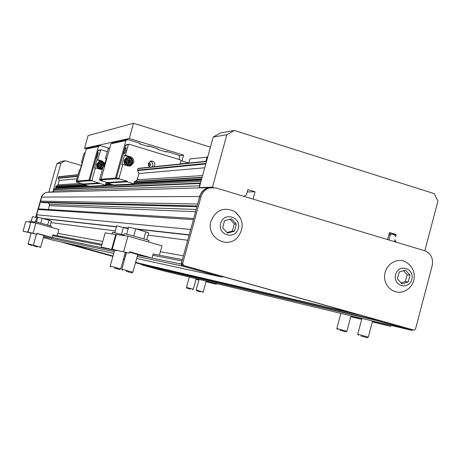 <?xml version="1.0" encoding="UTF-8"?>
<svg xmlns="http://www.w3.org/2000/svg" width="461" height="461" viewBox="0 0 461 461"><rect width="100%" height="100%" fill="white"/><g stroke="black" fill="none" stroke-linecap="round" stroke-linejoin="round"><path stroke-width="0.69" d="M234.718 211.536C243.592 219.298 244.537 227.913 237.548 237.38C227.014 249.729 205.877 237.012 210.982 221.217C215.944 209.864 223.856 206.637 234.718 211.536L239.899 217.01M432.205 265.582C433.426 258.333 430.931 253.394 424.702 250.755L216.134 187.979L210.083 187.788C205.514 189.045 202.488 192.018 201.013 196.714L182.642 263.554L183.703 265.513L414.036 330.116L415.528 328.981L432.205 265.582M409.057 264.291L405.663 261.865C396.546 256.99 384.641 265.104 384.583 276.329C384.18 287.549 395.751 295.691 405.058 290.851C409.535 288.626 412.457 285.129 413.822 280.369C415.367 272.411 412.647 266.239 405.663 261.865M410.013 275.159L405.524 270.158L399.22 271.99L397.411 278.836L401.911 283.838L408.21 281.994L410.013 275.159L407.172 274.762L403.559 270.734M408.21 281.994L405.38 281.556L407.172 274.762M401.012 282.841L405.38 281.556M411.8 279.366C414.865 268.146 398.535 263.3 395.607 274.618C392.547 285.906 408.936 290.649 411.8 279.366M60.656 241.887L112.899 256.414M123.41 259.336L124.528 259.647M135.517 262.701L140.882 264.193M45.783 192.589L43.334 194.006L41.674 196.305L35.641 217.431M196.933 206.747L42.764 202.644L41.127 202.177L40.516 201.503L41.674 197.095C42.487 194.582 44.158 192.992 46.694 192.318L49.304 192.243M81.355 165.516L65.266 160.739L60.985 161.506L56.812 163.811L48.837 192.058L49.454 192.237M37.727 217.604L36.586 215.425L36.684 214.768L38.171 209.501L39.22 208.914M61.071 241.979L112.905 256.391M123.415 259.312L124.533 259.624M135.522 262.678L140.83 264.153L139.453 263.34L135.638 262.28M36.586 215.425L35.993 217.523M40.516 201.503L38.355 209.167M48.336 209.478L49.413 205.658L49.264 204.361L48.393 202.805M211.732 187.523L208.724 187.829C204.171 189.079 201.157 192.041 199.688 196.72L181.38 263.3L182.441 265.254L411.869 329.609M229.906 219.246L234.292 223.977L232.361 231.047L227.002 232.494M227.544 233.07L222.634 227.792L224.582 220.669L231.428 218.837L236.32 224.115L234.378 231.226L227.544 233.07M220.658 223.366C223.81 211.587 241.576 216.86 238.274 228.529C235.196 240.267 217.367 235.11 220.658 223.366M124.643 259.22L123.531 258.909M113.02 255.988L68.441 243.587M53.954 240.423L43.415 237.513M162.837 270.705L142.201 264.971L140.83 264.153M413.091 329.903L411.713 330.358L376.337 320.435L373.963 318.983M396.068 242.134L394.806 239.668L394.875 241.777M388.934 239.991L390.225 235.122L391.487 234.009L394.633 234.874L395.584 236.741L396.166 234.545L389.47 232.517L387.592 239.587M243.961 196.351L246.416 194.922L247.857 189.627L255.031 191.799L253.049 199.089M197.487 204.73L199.584 196.524C201.054 191.845 204.062 188.883 208.614 187.633L213.253 187.489M424.84 250.801L437.95 201.065L434.227 193.626L234.321 130.469L226.858 134.704L212.463 187.16L213.633 187.512M190.353 230.673L193.557 219.015M223.867 276.871L220.894 276.859L182.078 265.98L181.023 264.026L182.204 260.321M234.321 130.469L220.41 132.964L213.201 137.044L199.308 187.552L200.362 187.869M53.499 192.116L52.877 191.937L61.008 163.096L65.266 160.739M247.234 191.92L255.031 191.799M56.674 185.985L57.977 184.89L59.244 180.384L58.23 178.009L58.904 176.713L78.047 174.702M53.92 192.104L53.286 190.963L53.666 189.615L55.965 188.007L55.706 186.964L56.202 186.014M199.308 187.552L212.463 187.16M199.625 186.388L199.348 185.869L199.999 183.507L200.581 182.919M392.795 234.315L396.166 234.545M213.201 137.044L226.858 134.704M202.604 175.555L137.194 179.778L138.94 173.486L137.557 170.167L137.983 168.634L138.479 168.351L206.551 161.2M81.228 183.386L57.977 184.89M199.348 185.869L53.286 190.963M206.47 161.494L137.983 168.634M77.995 174.886L58.541 176.915M234.378 231.226L232.361 231.047M236.32 224.115L234.292 223.977M52.877 191.937L48.837 192.058M61.008 163.096L56.812 163.811M34.863 222.237L29.758 220.969L29.435 222.11M37.629 217.955L36.655 217.684L35.503 221.758M36.655 217.684L32.483 216.653L31.181 221.274M31.97 245.425L28.524 244.48L31.97 245.425M33.353 245.212L28.121 243.771L31.135 233.105M30.829 222.346L27.787 232.154L31.377 233.133M43.933 235.68L114.582 250.375M30.576 222.271L25.77 221.591L23.05 231.197L31.371 233.157M27.787 232.154L23.05 231.197M51.223 227.331L51.523 226.27L44.561 224.161L35.019 221.683L34.684 222.859M57.124 235.68L58.904 229.486L35.952 223.038L33.071 233.231L36.765 234.257L37.024 233.335L52.191 237.559L52.969 234.787L54.127 235.11M50.099 225.775L51.425 221.073L48.981 220.225L42.153 218.301L40.793 223.124M42.153 218.301L37.831 217.235L36.488 221.995M48.981 220.225L47.627 225.037M37.312 246.894L33.751 245.915L37.312 246.894M39.946 247.62L40.683 247.211L33.336 245.189L36.436 234.194M52.191 237.559L43.939 235.663M35.952 223.038L30.841 222.311L28.04 232.211L36.765 234.257M33.071 233.231L28.04 232.211M36.978 233.502L43.985 235.49M123.819 235.559L124.303 233.808C123.784 233.151 149.813 240.348 149.018 240.642L148.638 242.013M112.225 249.315L129.155 253.175L112.225 249.315L116.351 234.493L127.962 236.147L162.001 245.805L159.356 255.198M146.742 239.778L148.667 232.822L135.753 228.765L128.648 227.094L126.666 234.228M126.095 271.293L131.771 272.854L126.095 271.293M122.499 270.302L121.871 269.201L132.877 272.232L131.771 272.854M137.66 254.979L152.044 258.074L153.208 253.873L154.919 254.351M137.77 254.581L129.443 252.132M129.155 253.175L129.541 251.764L152.044 258.074M127.962 236.147L123.663 251.637M135.753 228.765L133.736 236.032M145.837 231.647L143.832 238.884M112.092 233.888L112.559 232.211L123.974 235.006M128.187 228.748L116.691 225.798L114.795 232.621M114.299 268.048L119.687 269.535L114.299 268.048M110.819 267.092L110.231 266.043L120.736 268.936L119.687 269.535M125.329 252.432L126.441 252.743M116.333 234.568L105.16 232.897L101.207 247.073L116.921 250.628M181.023 264.026L138.842 255.313M137.649 255.025L138.83 255.359M101.207 247.073L116.91 250.669M115.769 234.407L111.648 249.199M123.41 227.382L121.479 234.326M360.934 335.988L367.238 337.723L360.934 335.988M367.238 337.723L368.287 337.135L357.736 334.231L361.937 318.424M390.916 325.374L390.657 326.359L385.805 325.005L386.018 324.198M372.361 321.761L385.805 325.005M372.321 321.928L390.657 326.359M339.941 330.214L345.894 331.851L339.941 330.214M345.894 331.851L346.897 331.286L336.818 328.514L340.858 313.371M350.821 316.563L361.729 319.196M350.775 316.724L361.689 319.358M200.402 291.825L196.582 290.77L200.402 291.825M196.582 290.77L196.184 290.067L203.215 292.003L206.2 281.101M216.572 283.584L216.393 284.247L212.994 283.302L213.143 282.76M212.994 283.302L206.055 281.631M216.393 284.247L206.027 281.729M190.549 289.11L186.861 288.096L190.549 289.11M186.861 288.096L186.475 287.416L193.303 289.295L196.207 278.703M198.962 279.919L196.069 279.216M198.927 280.029L196.04 279.308M207.68 157.097L189.926 158.936L188.808 162.981L181.997 160.901L183.599 155.121L129.282 138.479L84.524 148.275L86.564 148.891M84.524 148.275L88.091 135.58L133.523 123.277L210.423 147.134M207.11 156.924L205.911 161.269M188.808 162.981L180.003 163.909M180.793 161.039L181.997 160.901M129.282 138.479L133.523 123.277M165.413 151.709L166.773 151.502L178.707 155.155L179.698 157.011L179.018 159.454M179.012 155.72L183.599 155.121M106.128 183.04L105.529 184.233L105.869 185.414L92.338 180.868L89.359 180.781L88.99 180.107L98.429 146.448L100.072 145.538L108.831 148.188M90.177 181.023L89.809 180.349L98.153 150.591L98.648 150.205M99.53 182.982L83.251 183.979L76.52 182.009L78.433 181.87L77.65 181.64L77.298 181.006L86.276 149.047L87.844 148.183L100.072 145.538M147.601 146.258L148.891 146.033L157.852 148.77L157.691 149.347L166.617 152.078L166.773 151.502M107.321 182.504L107.165 183.046L113.85 185.017L134.456 183.985L127.265 181.859L127.426 181.271L107.321 182.504L99.904 180.32L102.256 180.147L101.391 179.894L101.005 179.191L110.917 143.78L112.64 142.824L127.743 139.556L139.89 143.279L139.729 143.855L148.73 146.604L148.891 146.033M107.223 182.844L106.745 183.005M105.869 185.414L89.186 186.244L83.113 184.469L83.251 183.979M99.386 183.507L83.113 184.469M98.429 146.448L86.276 149.047M104.935 163.459L102.256 161.062L97.709 159.702L96.845 159.84L94.557 168L95.415 167.89L99.968 169.245L102.44 169.204M95.415 167.89L91.969 180.188L89.809 180.349M92.338 180.868L91.969 180.188M107.344 151.686L101.051 149.785L98.47 150.24M97.709 159.702L100.705 149.796M98.4 152.712L96.695 158.544L98.4 152.712M96.845 159.84L102.763 161.915L103.984 163.448L104.399 165.372M102.549 168.824L101.178 169.418M99.72 161.488L99.006 161.655L96.626 164.197C96.32 167.297 97.697 168.916 100.763 169.049M102.705 168.253L101.495 168.899C98.124 169.193 96.545 167.62 96.764 164.174L99.144 161.638C102.567 161.264 104.174 162.831 103.973 166.323L103.788 166.836M103.961 164.56L103.69 166.847M102.751 168.086C98.982 169.66 97.029 168.363 96.891 164.202L98.493 162.07C101.017 161.01 102.82 161.765 103.909 164.329M97.986 165.914L97.398 165.995L97.986 165.908L98.452 164.393L99.109 167.049L97.986 165.914M99.547 168.265L100.141 168.19L99.109 167.049L101.691 167.816L99.553 168.265L97.398 165.995L98.239 162.975L101.841 162.145L102.964 163.275L100.383 162.508L98.452 164.393L98.827 162.889L98.239 162.975L101.835 162.145M102.912 167.51L101.691 167.816L103.068 166.963M106.266 158.717L105.442 158.469L106.376 158.325L104.002 166.807L103.08 166.922L103.616 165.931L102.964 163.275L103.99 164.421L103.327 166.894M99.49 164.698L99.616 165.925L100.556 166.721L101.529 166.726L102.584 165.626L102.451 164.393L101.506 163.597L100.521 163.603L99.49 164.698M99.991 163.972L101.224 165.683L100.371 166.577L101.702 165.217L101.143 164.156L99.876 164.018L100.907 165.724L100.21 166.559M100.924 166.796L101.99 165.09L101.426 164.001L100.486 163.615M100.798 166.519L100.227 166.571M82.214 162.474L81.539 162.272L82.3 162.151L80.151 169.815L79.396 169.913L76.174 181.375L76.52 182.009M81.539 162.272L84.046 153.369L85.124 153.156M84.513 153.006L84.046 153.369M84.501 155.369L82.986 160.774M149.203 165.764L149.756 165.032L148.938 163.471M126.164 144.76L125.617 145.186L116.356 178.349L116.766 179.099L115.855 178.833L115.446 178.084L125.922 140.57L127.743 139.556M135.419 181.3L137.194 179.778M134.456 183.985L134.076 182.671L134.745 181.34M107.165 183.046L127.265 181.859M127.426 181.271L119.451 178.908L116.766 179.099M110.917 143.78L125.922 140.57M108.715 148.212L108.202 148.615L105.442 158.469M99.904 180.32L99.524 179.617L101.005 179.508M103.08 166.922L99.524 179.617M107.263 156.826L108.969 150.73M125.421 155.294L130.457 156.815C133.085 157.91 134.151 159.875 133.65 162.721L130.572 165.931L127.916 165.943L122.868 164.427L121.802 164.565L124.337 155.466L125.421 155.294L128.389 144.645L129.126 144.23L180.499 159.904L180.902 160.653L179.974 163.995M119.451 178.908L119.042 178.148L122.868 164.427M149.773 167.164L148.598 165.781L148.286 163.978L148.402 163.373L150.609 161.079C153.565 160.837 154.948 162.243 154.746 165.292L153.928 166.732M150.165 161.246C152.216 161.915 153.069 163.338 152.718 165.511L151.911 166.94M148.384 164.202L149.214 163.35L149.958 163.367L150.655 163.978L150.753 164.917L149.911 165.781L149.174 165.758L148.482 165.142L148.384 164.202M124.188 154.043L123.934 153.173L124.43 150.678L125.386 148.258L126.107 147.543L125.761 150.903L124.188 154.043M129.195 166.133L132.538 162.866C133.039 160.03 131.979 158.071 129.362 156.982L124.337 155.466M128.688 165.735C125.288 165.597 123.761 163.788 124.101 160.324L126.735 157.495L127.541 157.305M132.146 160.319L131.892 159.673C129.086 156.475 126.591 156.694 124.412 160.33L124.314 162.168L125.006 163.874L126.354 165.107L128.077 165.626L129.846 165.326L131.31 164.272L132.169 162.664L132.284 160.941M132.284 160.48C131.327 157.898 129.535 156.89 126.908 157.466L124.268 160.301C124.026 164.139 125.772 165.897 129.512 165.574L132.261 162.704L132.336 160.705M131.42 163.949L131.955 162.255L129.818 164.352L131.42 163.949M131.229 159.293L131.955 162.255L132.365 160.578L131.229 159.293L129.979 158.025L128.371 158.428L131.229 159.293M126.233 160.532L128.371 158.428L125.911 158.953L126.642 158.855L126.233 160.532L125.703 162.22L124.971 162.318L125.703 162.232L126.959 163.494L126.233 160.532M129.818 164.352L126.959 163.494L128.089 164.773L129.818 164.352M130.809 161.909L129.645 163.136C128.031 163.286 127.276 162.531 127.374 160.872L128.527 159.65C130.146 159.489 130.912 160.238 130.809 161.909M127.357 164.865L128.1 164.773L127.351 164.865L124.971 162.33L125.905 158.959L129.973 158.025M128.74 162.917L128.233 162.987L129.691 161.92L129.72 161.235L129.126 160.284L128.054 160.025L129.161 161.99L128.227 162.981M128.112 162.912L128.763 162.042L127.737 160.186M128.44 159.685L129.46 160.128L130.065 161.333L130.008 162.013L128.924 163.211M41.646 197.199L41.352 197.204M411.777 329.586L413.817 330.076M182.441 265.254L183.703 265.513M181.38 263.3L182.642 263.554M199.688 196.72L201.013 196.714M205.79 163.972L137.73 170.593M77.557 176.448L58.357 178.315M205.946 163.401L137.557 170.167M77.661 176.09L58.23 178.009M204.742 167.792L138.94 173.486M76.883 178.856L59.244 180.384M202.114 177.335L134.641 181.346L202.114 177.341M107.188 182.977L106.042 183.046L107.183 182.982M56.761 185.962L83.136 184.394L56.19 186.008M202.033 177.641L134.37 181.605M107.597 183.173L105.794 183.276M83.504 184.584L55.919 186.198M201.664 178.972L134.076 182.671M110.317 183.974L105.529 184.233M85.977 185.305L55.706 186.964M201.503 179.56L134.128 183.138M111.545 184.337L105.575 184.654M87.089 185.633L55.746 187.293M201.348 180.136L134.364 183.582M112.749 184.688L105.794 185.051M88.189 185.956L55.919 187.61M201.008 181.369L55.718 188.324M200.351 183.052L53.874 189.35M199.999 183.507L53.666 189.615M199.584 196.524L41.674 197.095M197.521 204.021L40.539 201.123M197.152 205.952L41.127 202.177M190.531 229.451L36.684 214.768M193.228 219.638L38.171 209.501M189.212 234.828L136.168 228.887M128.394 228.011L123.807 227.498M116.449 226.674L42.435 218.376M126.423 252.807L125.288 252.576M181.87 260.949L152.822 255.273M101.708 245.287L52.71 235.709M182.078 265.98L137.228 256.523M126.049 254.167L124.914 253.925M114.219 251.671L43.622 236.787M220.894 276.859L136.686 258.483M125.525 256.045L124.389 255.797M113.717 253.469L53.678 240.365M376.337 320.435L142.201 264.971M375.024 319.784L141.441 264.602M362.023 315.635L140.213 263.709M411.713 330.358L162.779 270.693M390.225 235.122L388.807 235.024M196.933 206.73L42.764 202.644M196.19 209.45L49.264 204.361M195.568 211.708L49.413 205.658M189.143 235.075L137.407 229.238M128.337 228.212L124.989 227.838M116.397 226.864L43.271 218.612M187.719 240.256L148.027 235.133M115.273 230.903L50.987 222.605M183.432 255.849L160.365 251.723M102.78 241.431L57.804 233.393M354.78 313.601L139.453 263.34M89.359 180.781L77.65 181.64M88.99 180.107L77.298 181.006M100.389 150.153L98.153 150.591M101.374 161.194L102.256 161.062M76.174 181.375L77.304 181.294M101.391 179.894L115.855 178.833M101.005 179.191L115.446 178.084M108.202 148.615L109.643 148.333M119.042 178.148L116.356 178.349M128.389 144.645L125.617 145.186M129.362 156.982L130.457 156.815M210.083 187.788L208.724 187.829M106.837 182.982L107.188 182.965M135.528 181.277L202.12 177.312M56.109 186.019L83.13 184.412M46.694 192.318L208.614 187.633M38.862 208.891L193.712 218.451M52.946 234.885L101.996 244.249M153.167 254.017L182.4 259.601M389.113 233.848L391.487 234.009M28.524 244.48L28.121 243.771M40.683 247.211L43.997 235.45M33.751 245.915L33.336 245.189M132.877 272.232L137.793 254.489M121.871 269.201L126.475 252.628M120.742 268.942L125.34 252.392M110.219 266.043L114.628 250.202M368.287 337.135L372.574 320.977M358.347 335.274L357.742 334.231M346.897 331.286L351.017 315.808M337.4 329.511L336.824 328.514M196.179 290.067L199.1 279.395M202.512 292.407L203.215 292.003M186.475 287.416L189.315 277.049M192.623 289.681L193.303 289.295M100.959 166.801L101.529 166.726M101.478 169.337L102.359 169.233M84.346 153.04L85.204 152.868M108.531 148.246L109.73 148.01M128.746 144.247L125.968 144.794M129.472 166.058L130.572 165.931M129.011 163.217L129.645 163.136M149.911 165.781L149.502 165.827"/></g></svg>

